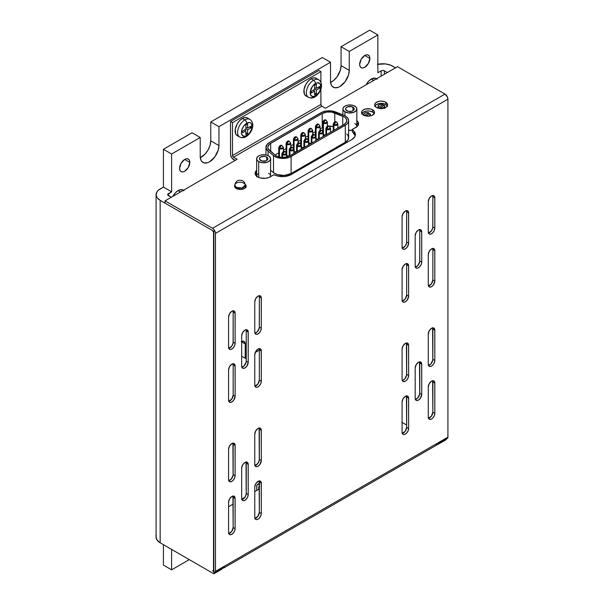 <?xml version="1.0" encoding="UTF-8"?>
<svg xmlns="http://www.w3.org/2000/svg" width="604" height="604" viewBox="0 0 604 604"><rect width="100%" height="100%" fill="white"/><g stroke="black" fill="none" stroke-linecap="round" stroke-linejoin="round"><path stroke-width="0.91" d="M189.815 162.393A7.225 4.168 -60 0 1 186.659 169.664A7.225 4.168 -60 0 1 181.094 171.596A7.225 4.168 -60 0 1 179.599 168.29L181.094 163.261L184.703 159.448L189.815 162.393L188.312 167.429L184.703 171.242L182.748 171.921L181.094 171.596L179.984 170.32L179.599 168.29A7.225 4.168 -60 0 1 182.748 161.026A7.225 4.168 -60 0 1 188.312 159.086L189.422 160.362L189.815 162.393L184.703 159.448L186.659 158.769L188.312 159.086A7.225 4.168 -60 0 1 189.815 162.393M369.867 58.437A7.225 4.168 -60 0 1 366.719 65.708A7.225 4.168 -60 0 1 361.154 67.64A7.225 4.168 -60 0 1 359.659 64.334L361.154 59.305L364.763 55.492L369.867 58.437L368.372 63.473L364.763 67.286L362.808 67.965L361.154 67.64L360.044 66.365L359.659 64.334A7.225 4.168 -60 0 1 362.808 57.07A7.225 4.168 -60 0 1 368.372 55.13L369.482 56.406L369.867 58.437L364.763 55.492L366.719 54.813L368.372 55.13A7.225 4.168 -60 0 1 369.867 58.437M218.95 126.674L210.766 121.948L322.332 57.531L330.516 62.257L218.95 126.674L218.95 145.572L218.233 150.124L214.79 156.965L209.588 161.789L207.761 162.635L204.386 162.974L201.796 161.479L200.936 160.113L200.218 156.383L200.218 137.486L171.612 154.005L163.427 149.279L192.034 132.759L200.218 137.486L171.612 154.005L171.612 191.808L168.335 193.695L168.335 195.583A2.318 1.336 180 0 1 167.655 194.639A2.318 1.336 180 0 1 168.335 193.695L168.335 195.583L171.279 197.289L167.655 194.639L171.612 191.808L163.427 187.081L163.427 149.279L192.034 132.759L200.218 137.486L200.218 156.383A13.243 7.648 -60 0 0 202.967 162.446L202.967 162.446A13.243 7.648 -60 0 0 213.167 158.897A13.243 7.648 -60 0 0 218.95 145.572L210.766 140.845L210.766 121.948L322.332 57.531L330.516 62.257L218.95 126.674L218.95 145.572L210.766 140.845L210.766 121.948L218.95 126.674M377.855 64.281A13.892 8.018 180 0 1 392.592 66.115L395.537 67.814L390.486 65.119L385.48 63.918L377.455 64.371M446.281 439.033L446.281 439.599L446.281 439.033M438.096 444.325L446.281 439.599L438.096 444.325M387.353 72.54L384.408 70.834L384.408 74.239L384.408 70.834L382.77 70.449L381.132 70.834A2.318 1.336 180 0 1 384.408 70.834L387.353 72.54M381.132 76.127L381.132 70.834L377.855 72.729L377.855 34.926L349.248 51.446L349.248 70.343L348.531 74.896L345.08 81.736L339.878 86.561L338.059 87.414L334.684 87.746L332.094 86.251L331.234 84.885L330.516 81.155L330.516 62.257L330.516 81.155A13.243 7.648 -60 0 0 333.265 87.218L333.265 87.218A13.243 7.648 -60 0 0 343.465 83.669A13.243 7.648 -60 0 0 349.248 70.343L341.064 65.625L341.064 46.719L369.671 30.2L377.855 34.926L349.248 51.446L341.064 46.719L369.671 30.2L377.855 34.926L377.855 72.729L381.132 70.834L381.132 76.127M171.612 549.421L171.612 569.829L189.286 559.621L171.612 569.829L163.427 565.102L163.427 544.695L163.427 565.102L171.612 569.829L171.612 549.421M183.412 190.283A9.86 5.693 -60 0 0 183.088 190.071A9.86 5.693 -60 0 0 172.903 196.353L175.485 192.714L178.157 190.554L180.822 189.626L183.956 190.788M375.741 78.316L376.541 78.777A9.86 5.693 -60 0 0 376.239 78.55A9.86 5.693 -60 0 0 366.054 84.832L368.644 81.193L371.309 79.041L375.182 78.158L377.107 79.275M222.023 568.5L222.023 569.074L222.023 568.5M213.839 573.8L222.023 569.074L213.839 573.8L213.839 231.309L213.839 573.8L160.151 542.8L160.151 200.309L160.151 542.8L213.839 573.8M156.081 194.639L157.138 197.712L160.151 200.309L213.839 231.309L160.151 200.309A13.892 8.018 180 0 1 156.081 194.639A13.892 8.018 180 0 1 160.151 188.969L163.427 187.081L163.427 149.279L171.612 154.005L171.612 191.808L163.427 187.081L158.422 190.185L157.138 191.574L156.081 194.639L156.081 537.13A13.892 8.018 0 0 0 160.151 542.8L157.138 540.202L156.081 537.13L156.353 535.567M330.584 82.401L333.521 80.574L336.896 77.01L340.346 70.17L341.064 65.625L341.064 46.719L349.248 51.446L349.248 70.343L341.064 65.625A13.243 7.648 120 0 1 330.584 82.401M200.286 157.629L204.982 154.171L208.025 150.079L210.049 145.398L210.766 140.845A13.243 7.648 120 0 1 200.286 157.629M373.544 80.37A9.815 5.67 120 0 0 372.23 81.268A9.815 5.67 -60 0 1 373.544 80.37L371.279 79.064L373.544 80.37A9.815 5.67 -60 0 1 374.858 79.751A9.815 5.67 120 0 0 373.544 80.37L373.544 80.37M180.392 191.883A9.815 5.67 120 0 0 179.078 192.789A9.815 5.67 -60 0 1 180.392 191.883L178.127 190.577L180.392 191.883A9.815 5.67 -60 0 1 181.698 191.272A9.815 5.67 120 0 0 180.392 191.883L180.392 191.883M259.35 350.124L255.243 352.494L259.35 350.124M246.251 357.681L245.201 358.285L241.668 356.247L245.201 358.285L245.201 343.925L241.668 341.879L245.201 343.925L244.054 341.381A5.557 3.209 -60 0 1 245.201 343.925L245.201 358.285L246.251 357.681M241.668 341.449A5.557 3.209 -60 0 1 244.054 341.381L241.275 341.653M284.212 151.876L282.574 154.715L286.53 153.771A2.318 1.336 180 0 1 285.103 155.002A2.318 1.336 180 0 1 282.574 154.715L282.574 157.402L282.574 154.715A2.318 1.336 180 0 1 281.902 153.771L281.902 153.771A2.318 1.336 0 0 0 282.574 154.715A2.318 1.336 -60 0 1 284.212 151.876A2.318 1.336 -60 0 1 285.375 151.763L284.212 151.876M285.851 152.82A2.318 1.336 180 0 1 286.53 153.771L285.375 151.763A2.318 1.336 -60 0 1 285.851 152.82M291.551 147.64L289.912 150.479L293.861 149.535A2.318 1.336 180 0 1 292.434 150.766A2.318 1.336 180 0 1 289.912 150.479L289.912 155.696L289.912 150.479A2.318 1.336 180 0 1 289.233 149.535L289.233 149.535A2.318 1.336 0 0 0 289.912 150.479A2.318 1.336 -60 0 1 291.551 147.64A2.318 1.336 -60 0 1 292.706 147.527L291.551 147.64M293.182 148.592A2.318 1.336 180 0 1 293.861 149.535L292.706 147.527C291.309 146.546 290.154 147.217 289.233 149.535L289.233 156.066M298.882 143.412L297.243 146.243L301.2 145.3A2.318 1.336 180 0 1 299.765 146.538A2.318 1.336 180 0 1 297.243 146.243L297.243 151.461L297.243 146.243A2.318 1.336 180 0 1 296.564 145.3L296.564 145.3A2.318 1.336 0 0 0 297.243 146.243A2.318 1.336 -60 0 1 298.882 143.412A2.318 1.336 -60 0 1 300.037 143.299L298.882 143.412M300.52 144.356A2.318 1.336 180 0 1 301.2 145.3L300.037 143.299C298.648 142.317 297.485 142.982 296.564 145.3L296.564 151.853M306.213 139.177L304.575 142.008L308.531 141.064A2.318 1.336 180 0 1 307.104 142.302A2.318 1.336 180 0 1 304.575 142.008L304.575 147.225L304.575 142.008A2.318 1.336 180 0 1 303.903 141.064L303.903 141.064A2.318 1.336 0 0 0 304.575 142.008A2.318 1.336 -60 0 1 306.213 139.177A2.318 1.336 -60 0 1 307.368 139.063L306.213 139.177M307.851 140.12A2.318 1.336 180 0 1 308.531 141.064L307.368 139.063A2.318 1.336 -60 0 1 307.376 139.063C305.979 138.082 304.824 138.746 303.903 141.064L303.903 147.618A2.318 1.336 0 0 1 301.434 147.3L300.935 146.87M313.544 134.941L311.913 137.78L315.862 136.836A2.318 1.336 180 0 1 314.435 138.067A2.318 1.336 180 0 1 311.913 137.78L311.913 142.997L311.913 137.78A2.318 1.336 180 0 1 311.234 136.836A2.318 1.336 180 0 1 311.234 136.829A2.318 1.336 0 0 0 311.913 137.78A2.318 1.336 -60 0 1 313.544 134.941A2.318 1.336 -60 0 1 314.707 134.828L313.544 134.941M315.182 135.885A2.318 1.336 180 0 1 315.862 136.836L314.707 134.828C313.31 133.846 312.155 134.518 311.234 136.836L311.234 143.382A2.318 1.336 0 0 1 308.765 143.072L308.267 142.635M320.883 130.706L319.244 133.544L323.193 132.601A2.318 1.336 180 0 1 321.766 133.831A2.318 1.336 180 0 1 319.244 133.544L319.244 138.761L319.244 133.544A2.318 1.336 180 0 1 318.565 132.601L318.565 132.601A2.318 1.336 0 0 0 319.244 133.544A2.318 1.336 -60 0 1 320.883 130.706A2.318 1.336 -60 0 1 322.038 130.592L320.883 130.706M322.521 131.657A2.318 1.336 180 0 1 323.193 132.601L322.038 130.592C320.649 129.611 319.486 130.283 318.565 132.601L318.565 139.154A2.318 1.336 0 0 1 316.103 138.837L315.598 138.399M328.214 126.478L326.575 129.309L330.531 128.365A2.318 1.336 180 0 1 329.097 129.603A2.318 1.336 180 0 1 326.575 129.309L326.575 134.526L326.575 129.309A2.318 1.336 180 0 1 325.896 128.365L325.896 128.365A2.318 1.336 0 0 0 326.575 129.309A2.318 1.336 -60 0 1 328.214 126.478A2.318 1.336 -60 0 1 329.369 126.357L328.214 126.478M329.852 127.421A2.318 1.336 180 0 1 330.531 128.365L329.369 126.357C327.98 125.383 326.824 126.047 325.896 128.365L325.896 134.918A2.318 1.336 0 0 1 323.434 134.601L322.936 134.171M335.545 122.242L333.914 125.073L337.863 124.13A2.318 1.336 180 0 1 336.436 125.368A2.318 1.336 180 0 1 333.914 125.073L333.914 130.29L333.914 125.073A2.318 1.336 180 0 1 333.234 124.13L333.234 124.13A2.318 1.336 0 0 0 333.914 125.073A2.318 1.336 -60 0 1 335.545 122.242A2.318 1.336 -60 0 1 336.707 122.129L335.545 122.242M337.183 123.186A2.318 1.336 180 0 1 337.863 124.13L336.707 122.129A2.318 1.336 -60 0 1 337.183 123.186M346.802 110.751A4.364 2.522 180 0 1 345.526 108.969A4.364 2.522 180 0 1 348.221 106.644A4.364 2.522 180 0 1 352.97 107.195L352.97 110.751L351.558 111.302L348.221 111.302L345.609 109.46L345.858 108.01L347.466 106.878L351.558 106.644L354.163 108.478L353.914 109.936L352.97 110.751L352.97 107.195A4.364 2.522 180 0 1 354.246 108.969A4.364 2.522 180 0 1 351.558 111.302A4.364 2.522 180 0 1 346.802 110.751M260.641 160.498A4.258 2.461 180 0 1 259.395 158.761A4.258 2.461 180 0 1 262.023 156.489A4.258 2.461 180 0 1 266.666 157.017L266.666 160.498L266.024 160.8L262.023 161.026L259.478 159.237L259.478 158.278L260.641 157.017L264.484 156.345L266.666 157.017L267.836 158.278L267.836 159.237L266.666 160.498L266.666 157.017A4.258 2.461 180 0 1 267.912 158.761A4.258 2.461 180 0 1 265.284 161.026A4.258 2.461 180 0 1 260.641 160.498M270.6 176.617A6.991 4.039 0 0 0 270.645 176.149L270.116 174.601M258.708 161.615L258.708 177.433L258.708 161.615A6.991 4.039 180 0 1 256.662 158.761A6.991 4.039 180 0 1 260.981 155.032A6.991 4.039 180 0 1 268.599 155.9A6.991 4.039 180 0 1 270.645 158.761A6.991 4.039 180 0 1 266.334 162.484A6.991 4.039 180 0 1 258.708 161.615L262.295 162.718L267.542 162.114L270.116 160.302L270.509 157.969L268.599 155.9L266.334 155.032L262.295 154.798L259.773 155.402L257.84 156.519L256.662 158.761L257.198 160.302L258.708 161.615M348.621 130.328A6.991 4.039 0 0 0 352.358 130.139M356.851 126.742A6.991 4.039 0 0 0 356.881 126.364L356.345 124.817L354.827 123.51M344.944 111.823L344.944 115.779L344.944 111.823A6.991 4.039 180 0 1 342.898 108.969A6.991 4.039 180 0 1 347.209 105.247A6.991 4.039 180 0 1 354.827 106.115A6.991 4.039 180 0 1 356.881 108.969A6.991 4.039 180 0 1 352.562 112.699A6.991 4.039 180 0 1 344.944 111.823L348.523 112.933L353.77 112.329L356.345 110.517L356.745 108.184L355.703 106.727L352.562 105.247L348.523 105.013L346.001 105.617L344.076 106.727L343.027 108.184L343.027 109.762L344.944 111.823M281.071 145.753L279.433 148.592L283.389 147.64A2.318 1.336 180 0 1 281.955 148.878A2.318 1.336 180 0 1 279.433 148.592L279.433 157.025L279.433 148.592A2.318 1.336 180 0 1 278.754 147.64L278.754 147.64A2.318 1.336 0 0 0 279.433 148.592A2.318 1.336 -60 0 1 281.071 145.753A2.318 1.336 -60 0 1 282.227 145.639L281.071 145.753M282.71 146.697A2.318 1.336 180 0 1 283.389 147.64L282.227 145.639C280.837 144.658 279.682 145.33 278.754 147.64L278.754 156.859M289.293 156.058L286.772 155.772L286.772 144.356A2.318 1.336 -60 0 1 288.402 141.517A2.318 1.336 -60 0 1 289.565 141.404L288.402 141.517L286.772 144.356L290.72 143.412A2.318 1.336 180 0 1 289.293 144.643A2.318 1.336 180 0 1 286.772 144.356L286.772 155.772A2.318 1.336 0 0 0 289.195 156.081M290.041 142.469A2.318 1.336 180 0 1 290.72 143.412L289.565 141.404C288.168 140.422 287.013 141.094 286.092 143.412L286.092 143.412A2.318 1.336 0 0 0 286.772 144.356A2.318 1.336 180 0 1 286.092 143.412L286.092 152.412M296.624 151.831L294.103 151.536L294.103 140.12A2.318 1.336 -60 0 1 295.741 137.289A2.318 1.336 -60 0 1 296.896 137.168L295.741 137.289L294.103 140.12L298.051 139.177A2.318 1.336 180 0 1 296.624 140.407A2.318 1.336 180 0 1 294.103 140.12L294.103 151.536A2.318 1.336 0 0 0 296.564 151.838M297.372 138.233A2.318 1.336 180 0 1 298.051 139.177L296.896 137.168C295.499 136.194 294.344 136.859 293.423 139.177L293.423 139.177A2.318 1.336 0 0 0 294.103 140.12A2.318 1.336 180 0 1 293.423 139.177L293.423 148.176M303.072 133.054L301.434 135.885L305.39 134.941A2.318 1.336 180 0 1 303.955 136.179A2.318 1.336 180 0 1 301.434 135.885L301.434 147.3L301.434 135.885A2.318 1.336 180 0 1 300.754 134.941L300.754 134.941A2.318 1.336 0 0 0 301.434 135.885A2.318 1.336 -60 0 1 303.072 133.054A2.318 1.336 -60 0 1 304.227 132.94L303.072 133.054M304.71 133.997A2.318 1.336 180 0 1 305.39 134.941L304.227 132.94C302.838 131.959 301.675 132.623 300.754 134.941L300.754 143.941M310.403 128.818L308.765 131.657L312.721 130.706A2.318 1.336 180 0 1 311.294 131.944A2.318 1.336 180 0 1 308.765 131.657L308.765 143.072L308.765 131.657A2.318 1.336 180 0 1 308.093 130.706L308.093 130.706A2.318 1.336 0 0 0 308.765 131.657A2.318 1.336 -60 0 1 310.403 128.818A2.318 1.336 -60 0 1 311.566 128.705L310.403 128.818M312.041 129.762A2.318 1.336 180 0 1 312.721 130.706L311.566 128.705C310.169 127.723 309.014 128.395 308.093 130.706L308.093 139.713M317.742 124.583L316.103 127.421L320.052 126.478A2.318 1.336 180 0 1 318.625 127.708A2.318 1.336 180 0 1 316.103 127.421L316.103 138.837L316.103 127.421A2.318 1.336 180 0 1 315.424 126.478L315.424 126.478A2.318 1.336 0 0 0 316.103 127.421A2.318 1.336 -60 0 1 317.742 124.583A2.318 1.336 -60 0 1 318.897 124.469L317.742 124.583M319.373 125.526A2.318 1.336 180 0 1 320.052 126.478L318.897 124.469C317.5 123.488 316.345 124.16 315.424 126.478L315.424 135.477M325.073 120.347L323.434 123.186L327.383 122.242A2.318 1.336 180 0 1 325.956 123.473A2.318 1.336 180 0 1 323.434 123.186L323.434 134.601L323.434 123.186A2.318 1.336 180 0 1 322.755 122.242L322.755 122.242A2.318 1.336 0 0 0 323.434 123.186A2.318 1.336 -60 0 1 325.073 120.347A2.318 1.336 -60 0 1 326.228 120.234L325.073 120.347M326.711 121.298A2.318 1.336 180 0 1 327.383 122.242L326.228 120.234C324.839 119.252 323.676 119.924 322.755 122.242L322.755 131.242M289.777 155.772A9.664 5.579 180 0 1 276.111 155.772A9.664 5.579 180 0 1 275.024 155.024L268.146 148.758L267.844 146.795L269.588 144.039L322.204 113.537L326.605 112.072L331.687 112.072L344.28 116.904L345.503 117.863L346.734 120.12L346.198 122.476L343.993 124.469L289.777 155.772L286.643 156.98L282.944 157.402L279.244 156.98L276.111 155.772A9.664 5.579 180 0 1 275.024 155.024L269.588 150.539A9.815 5.67 180 0 1 267.814 147.293A9.815 5.67 180 0 1 270.683 143.284L270.683 151.445L270.683 143.284L322.204 113.537A9.815 5.67 180 0 1 334.775 112.903L334.775 121.948L334.775 112.903L342.725 116.119L342.725 125.202L342.725 116.119A9.483 5.474 180 0 1 346.772 120.604A9.483 5.474 180 0 1 343.993 124.469L289.777 155.772M348.621 120.604L348.621 137.614A11.333 6.546 0 0 1 345.307 142.242L291.09 173.537L345.307 142.242L345.307 125.224L289.135 157.433L281.94 158.452L277.183 157.584L273.506 155.636L273.506 172.653A11.521 6.652 0 0 0 291.09 173.537L291.09 156.527A11.521 6.652 180 0 1 273.506 155.636L268.07 151.151A11.665 6.735 180 0 1 265.956 147.293A11.665 6.735 180 0 1 269.376 142.529L320.898 112.782A11.665 6.735 180 0 1 335.839 112.027L343.789 115.243L332.162 111.038L326.122 111.038L322.453 112.027L269.376 142.529L267.051 144.447L266.002 147.874L268.07 151.151L268.07 155.628L268.07 151.151L273.506 155.636L273.506 172.653L270.645 170.29L273.506 172.653L277.183 174.594L284.446 175.432L291.09 173.537L291.09 156.527L346.711 124.235L347.761 123.103L348.621 120.604L347.761 118.097L345.307 115.976A11.333 6.546 0 0 0 343.789 115.243A11.333 6.546 180 0 1 345.307 115.976A11.333 6.546 180 0 1 348.621 120.604A11.333 6.546 180 0 1 345.307 125.224L345.307 142.242L347.761 140.113L348.621 137.614L347.761 135.107L346.711 133.975M348.523 130.321L352.562 130.094M356.745 127.15L356.881 108.969M270.509 176.934L270.645 158.761M269.467 173.907L268.599 173.295M257.84 173.907L256.798 175.356L256.798 176.934M322.204 127.754L322.204 113.537L322.204 127.754L320.052 128.992L322.204 127.754A9.815 5.67 0 0 1 322.755 127.459L322.204 127.754M333.234 126.606A9.815 5.67 0 0 0 328.682 126.1M327.383 126.183L327.459 126.176A9.815 5.67 0 0 0 327.383 126.183L327.383 122.242M315.424 131.664L312.721 133.227L315.424 131.664M308.093 135.9L305.39 137.463L308.093 135.9M300.754 140.136L298.051 141.698L300.754 140.136M293.423 144.371L290.72 145.926L293.423 144.371M286.092 148.599L283.389 150.162L286.092 148.599M278.754 152.835L275.001 155.002L278.754 152.835M333.295 126.621L328.289 126.115M325.956 134.888L323.434 134.601A2.318 1.336 0 0 1 323.193 134.443M318.625 139.124L316.103 138.837A2.318 1.336 0 0 1 315.862 138.671M311.294 143.359L308.765 143.072A2.318 1.336 0 0 1 308.531 142.906M286.53 155.613A2.318 1.336 0 0 0 286.772 155.772L286.266 155.341M293.861 151.377A2.318 1.336 0 0 0 294.103 151.536L293.597 151.106M303.955 147.595L301.434 147.3A2.318 1.336 0 0 1 301.2 147.142M256.662 158.761L256.662 176.149A6.991 4.039 0 0 0 256.662 176.24M368.523 116.217L370.003 115.364L370.003 113.597A3.382 1.948 180 0 1 370.365 114.481A3.382 1.948 180 0 1 368.772 116.142M370.003 113.597L365.911 115.953L370.003 113.597M363.94 115.319A3.382 1.948 180 0 1 363.608 114.481A3.382 1.948 180 0 1 365.337 112.782A3.382 1.948 180 0 1 368.75 112.812L368.75 114.322L368.75 112.812L366.59 112.54L364.597 113.099L363.631 114.247L364.099 115.492M364.204 115.44L368.75 112.812L364.204 115.44M387.489 106.395L385.714 104.484L385.714 102.212A6.485 3.745 180 0 1 387.617 104.862A6.485 3.745 180 0 1 383.615 108.32A6.485 3.745 180 0 1 376.549 107.504L374.774 105.587L374.774 104.13L375.741 102.778L378.655 101.404L381.132 101.117L384.733 101.751L386.522 102.778L387.617 104.862L386.522 106.938L384.733 107.973L379.871 108.531L379.863 107.905L384.408 105.277L379.863 107.905L381.924 108.093L383.782 107.542L384.733 106.47L384.408 105.277A3.382 1.948 180 0 1 384.771 106.161A3.382 1.948 180 0 1 379.863 107.905L379.863 108.531L376.549 107.504A6.485 3.745 180 0 1 374.654 104.862A6.485 3.745 180 0 1 378.655 101.404A6.485 3.745 180 0 1 385.714 102.212L385.714 104.484A6.485 3.745 0 0 0 374.956 105.994M378.27 107.686L378.013 106.161A3.382 1.948 180 0 1 379.735 104.462A3.382 1.948 180 0 1 383.155 104.5L383.155 106.002L383.155 104.5L380.988 104.228L379.002 104.786L378.036 105.934L378.504 107.18A3.382 1.948 180 0 1 378.013 106.161M378.504 108.282L378.504 107.18L383.155 104.5L378.504 107.18L378.504 108.282M379.863 107.912L379.018 108.395L379.863 107.912M236.338 188.539L236.338 187.353A5.187 2.997 180 0 1 234.82 185.239A5.187 2.997 180 0 1 238.021 182.468A5.187 2.997 180 0 1 243.676 183.118A5.187 2.997 180 0 1 245.194 185.239A5.187 2.997 180 0 1 241.993 188.003A5.187 2.997 180 0 1 236.338 187.353L236.338 188.539M234.82 187.104L234.82 185.239L236.338 187.353L241.993 188.003L245.194 185.239L245.194 187.972M254.82 518.474L257.893 516.352L259.35 512.373L261.313 513.506A4.628 2.673 -60 0 1 259.29 518.164A4.628 2.673 -60 0 1 255.726 519.402A4.628 2.673 -60 0 1 254.767 517.288L254.767 487.043A4.628 2.673 -60 0 1 258.036 481.373L259.856 480.958L261.245 482.558L261.313 513.506L260.762 515.922L259.29 518.164L258.036 519.176L256.217 519.591L255.318 519.07L254.767 517.288L254.767 487.043L255.726 483.819L258.036 481.373A4.628 2.673 -60 0 1 260.354 481.146A4.628 2.673 -60 0 1 261.313 483.26L261.313 513.506L259.35 512.373L259.101 480.829M428.334 418.3L431.399 416.179L432.857 412.192L434.82 413.332A4.628 2.673 -60 0 1 432.804 417.991A4.628 2.673 -60 0 1 429.233 419.229A4.628 2.673 -60 0 1 428.274 417.107L428.274 386.87A4.628 2.673 -60 0 1 431.55 381.2L433.861 380.965L434.759 382.385L434.82 413.332L434.268 415.748L432.804 417.991L431.55 419.002L429.731 419.41L428.523 418.413L428.274 417.107L428.274 386.87L429.233 383.638L431.55 381.2A4.628 2.673 -60 0 1 433.861 380.965A4.628 2.673 -60 0 1 434.82 383.087L434.82 413.332L432.857 412.192L432.607 380.648M254.82 386.167L257.893 384.046L259.35 380.059L261.313 381.2A4.628 2.673 -60 0 1 259.29 385.858A4.628 2.673 -60 0 1 255.726 387.096A4.628 2.673 -60 0 1 254.767 384.974L254.767 354.737A4.628 2.673 -60 0 1 258.036 349.067L260.354 348.833L261.245 350.252L261.313 381.2L260.762 383.615L259.29 385.858L257.402 387.164L256.217 387.277L255.016 386.281L254.767 384.974L254.767 354.737L255.726 351.505L258.036 349.067A4.628 2.673 -60 0 1 260.354 348.833A4.628 2.673 -60 0 1 261.313 350.954L259.35 349.822L259.101 348.516M228.629 533.596L231.702 531.475L233.159 527.488L235.122 528.628A4.628 2.673 -60 0 1 233.099 533.287A4.628 2.673 -60 0 1 229.535 534.525A4.628 2.673 -60 0 1 228.576 532.403L228.576 502.166A4.628 2.673 -60 0 1 231.845 496.496L234.163 496.261L235.054 497.681L235.122 528.628L234.571 531.044L233.099 533.287L231.211 534.593L230.026 534.706L228.825 533.709L228.576 532.403L228.576 502.166L229.535 498.934L231.845 496.496A4.628 2.673 -60 0 1 234.163 496.261A4.628 2.673 -60 0 1 235.122 498.383L235.122 528.628L233.159 527.488L232.91 495.944M402.143 433.423L405.216 431.301L406.666 427.315L408.629 428.447A4.628 2.673 -60 0 1 406.613 433.113A4.628 2.673 -60 0 1 403.042 434.351A4.628 2.673 -60 0 1 402.083 432.23L402.083 401.985A4.628 2.673 -60 0 1 405.359 396.315L407.67 396.088L408.568 397.507L408.629 428.447L408.077 430.871L406.613 433.113L404.718 434.419L403.54 434.533L402.332 433.536L402.083 432.23L402.083 401.985L403.042 398.761L405.359 396.315A4.628 2.673 -60 0 1 407.67 396.088A4.628 2.673 -60 0 1 408.629 398.21L408.629 428.447L406.666 427.315L406.416 395.771M228.629 401.29L231.702 399.169L233.159 395.182L235.122 396.315A4.628 2.673 -60 0 1 233.099 400.973A4.628 2.673 -60 0 1 229.535 402.219A4.628 2.673 -60 0 1 228.576 400.097L228.576 369.852A4.628 2.673 -60 0 1 231.845 364.182L234.163 363.955L235.054 365.375L235.122 396.315L233.665 400.301L231.845 401.985L230.026 402.4L228.825 401.403L228.576 400.097L228.576 369.852L229.535 366.628L231.845 364.182A4.628 2.673 -60 0 1 234.163 363.955A4.628 2.673 -60 0 1 235.122 366.077L233.159 364.937L232.91 363.638M228.576 449.24A4.628 2.673 -60 0 1 231.845 443.57L233.665 443.155L235.054 444.755L235.122 475.703L234.571 478.119L233.099 480.361L231.845 481.373L230.026 481.788L229.127 481.267L228.576 479.485L228.576 449.24L229.535 446.016L231.845 443.57A4.628 2.673 -60 0 1 234.163 443.344A4.628 2.673 -60 0 1 235.122 445.458L235.122 475.703A4.628 2.673 -60 0 1 233.099 480.361A4.628 2.673 -60 0 1 229.535 481.599A4.628 2.673 -60 0 1 228.576 479.485L228.576 449.24M402.083 349.067A4.628 2.673 -60 0 1 405.359 343.397L407.67 343.163L408.568 344.582L408.629 375.529L408.077 377.945L406.613 380.188L405.359 381.2L403.54 381.607L402.332 380.611L402.083 379.304L402.083 349.067L403.042 345.835L405.359 343.397A4.628 2.673 -60 0 1 407.67 343.163A4.628 2.673 -60 0 1 408.629 345.284L408.629 375.529A4.628 2.673 -60 0 1 406.613 380.188A4.628 2.673 -60 0 1 403.042 381.426A4.628 2.673 -60 0 1 402.083 379.304L402.083 349.067M228.629 348.365L231.702 346.243L233.091 343.034L233.159 312.019L235.122 313.151L235.122 343.397A4.628 2.673 -60 0 1 233.099 348.055A4.628 2.673 -60 0 1 229.535 349.293A4.628 2.673 -60 0 1 228.576 347.172L228.576 316.934A4.628 2.673 -60 0 1 231.845 311.264L234.163 311.03L235.054 312.449L235.122 343.397L234.571 345.813L233.099 348.055L231.211 349.361L230.026 349.474L228.825 348.478L228.576 347.172L228.576 316.934L229.535 313.702L231.845 311.264A4.628 2.673 -60 0 1 234.163 311.03A4.628 2.673 -60 0 1 235.122 313.151L233.159 312.019L232.91 310.713M254.767 434.117A4.628 2.673 -60 0 1 258.036 428.447L260.354 428.221L261.245 429.64L261.313 460.58L259.856 464.567L258.036 466.25L256.217 466.666L255.318 466.145L254.767 464.363L254.767 434.117L255.726 430.894L258.036 428.447A4.628 2.673 -60 0 1 260.354 428.221A4.628 2.673 -60 0 1 261.313 430.342L261.313 460.58A4.628 2.673 -60 0 1 259.29 465.239A4.628 2.673 -60 0 1 255.726 466.484A4.628 2.673 -60 0 1 254.767 464.363L254.767 434.117M428.274 333.944A4.628 2.673 -60 0 1 431.55 328.274L433.37 327.859L434.759 329.459L434.82 360.407L434.268 362.823L432.804 365.065L431.55 366.077L429.731 366.492L428.825 365.971L428.274 364.189L428.274 333.944L429.233 330.72L431.55 328.274A4.628 2.673 -60 0 1 433.861 328.048A4.628 2.673 -60 0 1 434.82 330.161L434.82 360.407A4.628 2.673 -60 0 1 432.804 365.065A4.628 2.673 -60 0 1 429.233 366.303A4.628 2.673 -60 0 1 428.274 364.189L428.274 333.944M254.82 333.242L257.327 331.8L259.282 327.912L259.35 296.896L261.313 298.029L261.313 328.274A4.628 2.673 -60 0 1 259.29 332.932A4.628 2.673 -60 0 1 255.726 334.171A4.628 2.673 -60 0 1 254.767 332.049L254.767 301.811A4.628 2.673 -60 0 1 258.036 296.141L260.354 295.907L261.245 297.327L261.313 328.274L260.762 330.69L259.29 332.932L257.402 334.238L256.217 334.352L255.016 333.355L254.767 332.049L254.767 301.811L255.726 298.58L258.036 296.141A4.628 2.673 -60 0 1 260.354 295.907A4.628 2.673 -60 0 1 261.313 298.029L259.35 296.896L259.101 295.59M241.668 468.145A4.628 2.673 -60 0 1 244.945 462.468L247.255 462.241L248.153 463.661L248.214 494.601L247.663 497.024L246.198 499.266L244.303 500.573L243.125 500.686L241.917 499.689L241.668 498.383L241.668 468.145L242.627 464.914L244.945 462.468A4.628 2.673 -60 0 1 247.255 462.241A4.628 2.673 -60 0 1 248.214 464.363L248.214 494.601A4.628 2.673 -60 0 1 246.198 499.266A4.628 2.673 -60 0 1 242.627 500.505A4.628 2.673 -60 0 1 241.668 498.383L241.668 468.145M415.182 367.964A4.628 2.673 -60 0 1 418.451 362.294L420.271 361.879L421.668 363.487L421.728 394.427L420.271 398.414L418.451 400.097L416.632 400.512L415.733 399.991L415.182 398.21L415.182 367.964L416.141 364.74L418.451 362.294A4.628 2.673 -60 0 1 420.769 362.068A4.628 2.673 -60 0 1 421.728 364.189L421.728 394.427A4.628 2.673 -60 0 1 419.704 399.085A4.628 2.673 -60 0 1 416.141 400.331A4.628 2.673 -60 0 1 415.182 398.21L415.182 367.964M241.728 367.27L244.227 365.82L246.19 361.932L246.251 330.916L248.214 332.049L248.214 362.294A4.628 2.673 -60 0 1 246.198 366.953A4.628 2.673 -60 0 1 242.627 368.191A4.628 2.673 -60 0 1 241.668 366.077L241.668 335.832A4.628 2.673 -60 0 1 244.945 330.161L246.764 329.746L248.153 331.354L248.214 362.294L246.764 366.281L244.945 367.964L243.125 368.38L242.219 367.859L241.668 366.077L241.668 335.832L242.627 332.608L244.945 330.161A4.628 2.673 -60 0 1 247.255 329.935A4.628 2.673 -60 0 1 248.214 332.049L246.251 330.916L246.002 329.618M415.235 267.089L417.741 265.647L419.697 261.758L419.765 230.743L421.728 231.876L421.728 262.121A4.628 2.673 -60 0 1 419.704 266.779A4.628 2.673 -60 0 1 416.141 268.017A4.628 2.673 -60 0 1 415.182 265.896L415.182 235.658A4.628 2.673 -60 0 1 418.451 229.988L420.769 229.754L421.668 231.173L421.728 262.121L421.177 264.537L419.704 266.779L417.817 268.085L416.632 268.199L415.431 267.202L415.182 265.896L415.182 235.658L416.141 232.427L418.451 229.988A4.628 2.673 -60 0 1 420.769 229.754A4.628 2.673 -60 0 1 421.728 231.876L419.765 230.743L419.516 229.437M428.334 285.994L431.399 283.872L432.857 279.886L434.82 281.019A4.628 2.673 -60 0 1 432.804 285.677A4.628 2.673 -60 0 1 429.233 286.923A4.628 2.673 -60 0 1 428.274 284.801L428.274 254.556A4.628 2.673 -60 0 1 431.55 248.886L433.861 248.659L434.759 250.079L434.82 281.019L433.37 285.005L431.55 286.689L429.731 287.104L428.825 286.583L428.274 284.801L428.274 254.556L429.233 251.332L431.55 248.886A4.628 2.673 -60 0 1 433.861 248.659A4.628 2.673 -60 0 1 434.82 250.781L432.857 249.641L432.607 248.342M402.143 301.109L405.216 298.988L406.666 295.009L408.629 296.141A4.628 2.673 -60 0 1 406.613 300.8A4.628 2.673 -60 0 1 403.042 302.038A4.628 2.673 -60 0 1 402.083 299.924L402.083 269.678A4.628 2.673 -60 0 1 405.359 264.008L407.179 263.593L408.568 265.201L408.629 296.141L407.179 300.128L405.359 301.811L403.54 302.226L402.634 301.706L402.083 299.924L402.083 269.678L403.042 266.455L405.359 264.008A4.628 2.673 -60 0 1 407.67 263.782A4.628 2.673 -60 0 1 408.629 265.896L406.666 264.763L406.416 263.465M402.143 248.191L405.216 246.07L406.605 242.853L406.666 211.838L408.629 212.978L408.629 243.216A4.628 2.673 -60 0 1 406.613 247.874A4.628 2.673 -60 0 1 403.042 249.12A4.628 2.673 -60 0 1 402.083 246.998L402.083 216.753A4.628 2.673 -60 0 1 405.359 211.083L407.67 210.856L408.568 212.276L408.629 243.216L407.179 247.202L405.359 248.886L403.54 249.301L402.634 248.78L402.083 246.998L402.083 216.753L403.042 213.529L405.359 211.083A4.628 2.673 -60 0 1 407.67 210.856A4.628 2.673 -60 0 1 408.629 212.978L406.666 211.838L406.416 210.539M428.334 233.069L431.399 230.947L432.796 227.738L432.857 196.723L434.82 197.855L434.82 228.093A4.628 2.673 -60 0 1 432.804 232.759A4.628 2.673 -60 0 1 429.233 233.997A4.628 2.673 -60 0 1 428.274 231.876L428.274 201.638A4.628 2.673 -60 0 1 431.55 195.968L433.861 195.734L434.759 197.153L434.82 228.093L434.268 230.517L432.804 232.759L430.909 234.065L429.731 234.178L428.523 233.182L428.274 231.876L428.274 201.638L429.233 198.406L431.55 195.968A4.628 2.673 -60 0 1 433.861 195.734A4.628 2.673 -60 0 1 434.82 197.855L432.857 196.723L432.607 195.417M235.009 184.854L234.684 186.787L236.27 188.493A5.791 3.345 180 0 0 242.574 189.218A5.791 3.345 180 0 0 246.145 186.138A5.791 3.345 180 0 0 245.088 184.212L246.145 186.138L245.707 187.414L244.454 188.493L240.362 189.475L236.27 188.493A5.791 3.345 180 0 1 234.571 186.138A5.791 3.345 180 0 1 234.82 185.164M374.397 113.96L372.623 112.042L372.623 109.777A6.485 3.745 180 0 1 374.518 112.419A6.485 3.745 180 0 1 370.516 115.877A6.485 3.745 180 0 1 363.457 115.07L362.045 113.854L361.683 111.687L362.649 110.343L365.556 108.962L370.516 108.962L372.623 109.777L374.397 111.687L374.027 113.854L371.641 115.53L368.04 116.164L363.457 115.07A6.485 3.745 180 0 1 361.554 112.419A6.485 3.745 180 0 1 365.556 108.962A6.485 3.745 180 0 1 372.623 109.777L372.623 112.042A6.485 3.745 0 0 0 361.856 113.552M270.086 176.912A8.796 5.081 180 0 1 257.644 176.912L255.741 175.266L255.069 173.318L256.662 170.403A8.796 5.081 180 0 0 255.069 173.318A8.796 5.081 180 0 0 257.644 176.912L260.498 178.014L265.579 178.301L268.75 177.546L273.718 174.813L270.086 176.912M259.675 484.589L258.036 484.212L256.949 485.118L256.73 490.448L256.73 486.288A4.168 2.408 60 0 1 257.591 484.378A4.168 2.408 60 0 1 259.35 484.416M406.666 425.05L402.083 422.4L406.666 425.05M259.35 488.93L254.767 491.581L259.35 488.93M244.945 497.251L241.736 499.1L244.945 497.251M233.159 504.053L228.576 506.703L233.159 504.053M223.782 567.956L437.885 444.348A4.168 2.408 -120 0 0 438.579 443.472L447.745 438.179A4.168 2.408 -120 0 0 447.919 437.145L215.477 571.346L447.919 437.145L447.919 99.192L215.477 233.386L447.919 99.192A4.168 2.408 -120 0 0 444.974 94.088L212.532 228.282L444.974 94.088L397.5 66.682L325.481 108.259L321.879 106.183L233.484 157.214A1.389 0.8 60 0 1 232.502 155.515L232.502 122.627L320.898 71.597L232.502 122.627L230.539 121.495L318.927 70.457L230.539 121.495L230.592 155.077L231.845 157.969L235.122 160.43L233.484 159.486A4.168 2.408 60 0 1 230.539 154.382L230.539 121.495L232.502 122.627L232.502 155.515L320.898 104.484A1.389 0.8 -120 0 0 321.879 106.183L233.484 157.214L237.085 159.297L165.058 200.875L212.532 228.282A4.168 2.408 60 0 1 215.477 233.386L215.477 571.346A4.168 2.408 60 0 1 215.311 572.381L212.532 570.772L213.227 570.848L213.514 570.206L213.514 232.253L213.514 570.206A1.389 0.8 60 0 1 213.227 570.848A1.389 0.8 60 0 1 212.532 570.772L215.311 572.381L224.477 567.088A4.168 2.408 60 0 1 223.782 567.956A4.168 2.408 60 0 1 222.68 568.122M254.956 386.152A4.628 2.673 120 0 0 259.35 380.059L259.35 349.822A4.628 2.673 120 0 0 259.154 348.644M228.765 401.267A4.628 2.673 120 0 0 233.159 395.182L233.159 364.937A4.628 2.673 120 0 0 232.963 363.767M428.47 285.971A4.628 2.673 120 0 0 432.857 279.886L432.857 249.641A4.628 2.673 120 0 0 432.66 248.471M402.279 301.094A4.628 2.673 120 0 0 406.666 295.009L406.666 264.763A4.628 2.673 120 0 0 406.469 263.593M415.235 399.403L417.741 397.953L419.697 394.065L419.516 361.751M241.728 499.576L244.794 497.454L246.19 494.246L246.002 461.924M428.334 365.375L430.833 363.933L432.796 360.044L432.607 327.73M254.82 465.556L257.893 463.434L259.282 460.218L259.101 427.904M402.143 380.497L404.65 379.055L406.605 375.167L406.416 342.846M228.629 480.671L231.136 479.229L233.091 475.34L232.91 443.026M212.532 230.554A1.389 0.8 60 0 1 213.514 232.253L212.532 230.554L165.058 203.148L212.532 230.554M246.032 187.753L245.171 186.545A5.791 3.345 0 0 1 245.805 187.27M387.307 105.994A6.485 3.745 0 0 0 385.714 104.484L382.4 103.458L378.655 103.669L375.741 105.051L374.774 106.395M374.216 113.552A6.485 3.745 0 0 0 372.623 112.042L369.301 111.015L366.771 111.015L363.457 112.042L361.683 113.96M355.235 135.802L352.358 131.68L352.358 129.415L354.805 132.465L355.371 134.624L354.752 136.783L351.792 139.569L289.656 175.311L284.19 176.572L278.331 176.202L273.718 174.813L276.526 175.726A12.223 7.059 180 0 0 291.166 174.564L351.792 139.569A12.223 7.059 180 0 0 355.371 134.579L355.371 134.579A12.223 7.059 180 0 0 354.103 131.446L354.103 133.71L352.358 131.68L352.358 129.415L354.103 131.446L354.103 133.71A12.223 7.059 0 0 1 355.212 135.711M358.399 124.998L356.881 122.997A8.796 5.081 0 0 1 358.346 124.854M255.288 174.45A8.796 5.081 0 0 1 256.662 172.668L255.235 174.594M320.898 71.597L318.927 70.457L320.898 71.597L320.898 82.34L320.898 71.597M437.507 444.499L447.745 438.179A4.168 2.408 -120 0 0 447.919 437.145L447.919 99.192L447.421 97.01L444.974 94.088L397.5 66.682L325.481 108.259L321.879 106.183L320.966 104.96L320.898 89.165L320.898 104.484L232.502 155.515L233.106 156.912L237.085 159.297L165.058 200.875L165.058 203.148L165.058 200.875L212.532 228.282L214.171 229.799L215.424 232.691L215.477 571.346A4.168 2.408 -120 0 1 215.311 572.381L224.477 567.088L224.046 567.76L222.589 568.107M356.881 120.732L358.399 122.733L358.399 124.711L357.085 126.546L352.358 129.415L355.99 127.316A8.796 5.081 180 0 0 358.565 123.722A8.796 5.081 180 0 0 356.881 120.732M436.7 444.491L435.801 444.136L223.661 566.62M259.675 486.854L258.98 486.786L258.693 487.42L259.35 487.043L258.693 487.42A1.389 0.8 60 0 1 258.98 486.786A1.389 0.8 60 0 1 259.35 486.733M258.693 487.42L258.693 489.316L258.693 487.42M428.47 233.053A4.628 2.673 120 0 0 432.857 226.961L434.82 228.093L432.857 226.961L432.857 196.723A4.628 2.673 120 0 0 432.66 195.545M402.279 248.168A4.628 2.673 120 0 0 406.666 242.083L408.629 243.216L406.666 242.083L406.666 211.838A4.628 2.673 120 0 0 406.469 210.668M406.666 264.763L408.629 265.896L408.629 296.141L406.666 295.009L406.666 264.763M432.857 249.641L434.82 250.781L434.82 281.019L432.857 279.886L432.857 249.641M415.378 267.074A4.628 2.673 120 0 0 419.765 260.988L421.728 262.121L419.765 260.988L419.765 230.743A4.628 2.673 120 0 0 419.569 229.565M241.864 367.247A4.628 2.673 120 0 0 246.251 361.162L248.214 362.294L246.251 361.162L246.251 330.916A4.628 2.673 120 0 0 246.054 329.746M415.378 399.38A4.628 2.673 120 0 0 419.765 393.295L421.728 394.427L419.765 393.295L419.765 363.049L421.728 364.189L419.765 363.049A4.628 2.673 120 0 0 419.569 361.879M241.864 499.561A4.628 2.673 120 0 0 246.251 493.468L248.214 494.601L246.251 493.468L246.251 463.23L248.214 464.363L246.251 463.23A4.628 2.673 120 0 0 246.054 462.052M254.956 333.227A4.628 2.673 120 0 0 259.35 327.142L261.313 328.274L259.35 327.142L259.35 296.896A4.628 2.673 120 0 0 259.154 295.718M428.47 365.36A4.628 2.673 120 0 0 432.857 359.274L434.82 360.407L432.857 359.274L432.857 329.029L434.82 330.161L432.857 329.029A4.628 2.673 120 0 0 432.66 327.859M254.956 465.533A4.628 2.673 120 0 0 259.35 459.448L261.313 460.58L259.35 459.448L259.35 429.202L261.313 430.342L259.35 429.202A4.628 2.673 120 0 0 259.154 428.032M228.765 348.349A4.628 2.673 120 0 0 233.159 342.257L235.122 343.397L233.159 342.257L233.159 312.019A4.628 2.673 120 0 0 232.963 310.841M402.279 380.482A4.628 2.673 120 0 0 406.666 374.389L408.629 375.529L406.666 374.389L406.666 344.152L408.629 345.284L406.666 344.152A4.628 2.673 120 0 0 406.469 342.974M228.765 480.656A4.628 2.673 120 0 0 233.159 474.57L235.122 475.703L233.159 474.57L233.159 444.325L235.122 445.458L233.159 444.325A4.628 2.673 120 0 0 232.963 443.155M233.159 364.937L235.122 366.077L235.122 396.315L233.159 395.182L233.159 364.937M402.279 433.408A4.628 2.673 120 0 0 406.666 427.315L406.666 397.077L408.629 398.21L406.666 397.077A4.628 2.673 120 0 0 406.469 395.899M228.765 533.581A4.628 2.673 120 0 0 233.159 527.488L233.159 497.251L235.122 498.383L233.159 497.251A4.628 2.673 120 0 0 232.963 496.073M259.35 349.822L261.313 350.954L261.313 381.2L259.35 380.059L259.35 349.822M428.47 418.285A4.628 2.673 120 0 0 432.857 412.192L432.857 381.954L434.82 383.087L432.857 381.954A4.628 2.673 120 0 0 432.66 380.777M254.956 518.459A4.628 2.673 120 0 0 259.35 512.373L259.35 482.128L261.313 483.26L259.35 482.128A4.628 2.673 120 0 0 259.154 480.958M308.719 97.486C310.894 98.316 312.963 98.127 314.918 96.919A2.99 1.729 60 0 1 313.567 96.851A10.185 5.881 -60 0 1 308.47 97.35A10.185 5.881 -60 0 1 306.908 89.188A10.185 5.881 -60 0 1 313.567 80.211A2.99 1.729 60 0 1 315.522 83.495A7.558 4.364 -60 0 1 320.867 86.576A7.558 4.364 -60 0 1 315.522 95.832A2.99 1.729 60 0 1 314.918 96.919A2.99 1.729 -120 0 0 315.522 95.832A7.558 4.364 -60 0 1 310.184 92.744A7.558 4.364 -60 0 1 315.522 83.495A2.99 1.729 -120 0 0 313.567 80.211A10.185 5.881 120 0 0 307.043 88.773A10.185 5.881 120 0 0 308.032 97.048M317.062 79.011L315.077 77.871L312.479 78.127L311.075 78.777L313.567 80.211L311.075 78.777A10.185 5.881 120 0 0 304.416 87.754A10.185 5.881 120 0 0 305.979 95.915L307.074 96.315M319.478 80.37A10.185 5.881 120 0 0 313.567 80.211A10.185 5.881 -60 0 1 318.655 79.713L316.164 78.271A10.185 5.881 120 0 0 311.075 78.777L308.319 80.996L305.979 84.152L304.008 89.551L304.416 94.118L305.979 95.915L308.47 97.35M315.522 83.495L317.568 82.786L319.969 83.669L320.867 86.576L320.46 89.173L319.305 91.846L316.564 95.115L314.48 96.315L312.555 96.504L310.592 94.873L310.282 91.483L312.555 86.244L315.522 83.495M316.405 84.296L314.624 85.33L314.624 89.422L311.309 91.332L311.309 93.054L314.624 91.144L314.624 95.032L316.405 93.998L316.405 90.109L319.773 88.169L319.773 86.455L316.405 88.395L316.405 84.296L316.405 88.395L319.773 86.455L319.773 88.169L318.278 87.308L319.773 88.169L316.405 90.109L314.624 89.082L316.405 90.109L316.405 93.998L314.624 92.971L316.405 93.998L314.624 95.032L314.624 91.144L313.37 90.147L314.624 91.144L311.309 93.054L311.309 91.332L314.624 89.422L314.624 85.33L316.405 84.296M314.624 87.693L316.405 88.395L314.624 87.693M239.969 137.176C242.144 138.006 244.212 137.818 246.168 136.61A2.99 1.729 60 0 1 244.816 136.542A10.185 5.881 -60 0 1 239.72 137.048A10.185 5.881 -60 0 1 238.165 128.886A10.185 5.881 -60 0 1 244.816 119.909A2.99 1.729 60 0 1 246.772 123.186A7.558 4.364 -60 0 1 252.117 126.274A7.558 4.364 -60 0 1 246.772 135.523A2.99 1.729 60 0 1 246.168 136.61A2.99 1.729 -120 0 0 246.772 135.523A7.558 4.364 -60 0 1 241.434 132.442A7.558 4.364 -60 0 1 246.772 123.186A2.99 1.729 -120 0 0 244.816 119.909A10.185 5.881 120 0 0 238.293 128.463A10.185 5.881 120 0 0 239.282 136.746M248.312 118.709L246.326 117.561L243.729 117.818L242.325 118.467L244.816 119.909L242.325 118.467A10.185 5.881 120 0 0 235.666 127.444A10.185 5.881 120 0 0 237.229 135.606L238.323 136.013M250.728 120.06A10.185 5.881 120 0 0 244.816 119.909A10.185 5.881 -60 0 1 249.905 119.403L247.413 117.961A10.185 5.881 120 0 0 242.325 118.467L239.569 120.694L237.229 123.843L235.258 129.241L235.666 133.809L237.229 135.606L239.72 137.048M246.772 123.186L249.746 122.514L251.219 123.367L252.117 126.274L251.709 128.863L249.746 132.774L247.821 134.805L245.73 136.006L243.805 136.194L241.842 134.564L241.434 132.442L241.842 129.845L243.805 125.942L246.772 123.186M247.663 123.994L245.873 125.02L245.873 129.12L242.559 131.03L242.559 132.744L245.873 130.834L245.873 134.722L247.663 133.695L247.663 129.807L251.022 127.867L251.022 126.145L247.663 128.086L247.663 123.994L247.663 128.086L251.022 126.145L251.022 127.867L249.528 127.006L251.022 127.867L247.663 129.807L245.873 128.773L247.663 129.807L247.663 133.695L245.873 132.661L247.663 133.695L245.873 134.722L245.873 130.834L244.62 129.837L245.873 130.834L242.559 132.744L242.559 131.03L245.873 129.12L245.873 125.02L247.663 123.994M245.873 127.384L247.663 128.086L245.873 127.384M182.589 189.83L183.389 190.298M286.53 157.01L286.53 153.771M293.861 153.416L293.861 149.535M301.2 149.18L301.2 145.3M308.531 144.945L308.531 141.064M315.862 140.709L315.862 136.836M323.193 136.481L323.193 132.601M330.531 132.246L330.531 128.365M337.863 128.01L337.863 124.13M283.389 151.604L283.389 147.64M290.72 147.368L290.72 143.412M298.051 143.14L298.051 139.177M305.39 138.905L305.39 134.941M312.721 134.669L312.721 130.706M320.052 130.434L320.052 126.478M265.956 147.316L265.956 154.949M342.898 114.881L342.898 108.969M333.234 130.683L333.234 124.13C334.155 121.812 335.311 121.147 336.707 122.129M281.902 157.372L281.902 153.771C282.823 151.453 283.978 150.781 285.375 151.763M370.365 114.481L370.365 115.915M363.608 115.153L363.608 114.481M384.771 106.161L384.771 108.433M234.82 185.239C235.636 180.906 238.203 179.396 242.529 180.702C244.303 181.804 245.194 183.322 245.194 185.239M257.591 484.378L259.35 483.366M314.918 96.919C320.346 93.703 324.439 84.25 318.897 79.856M246.168 136.61C251.596 133.393 255.688 123.941 250.147 119.554"/></g></svg>
